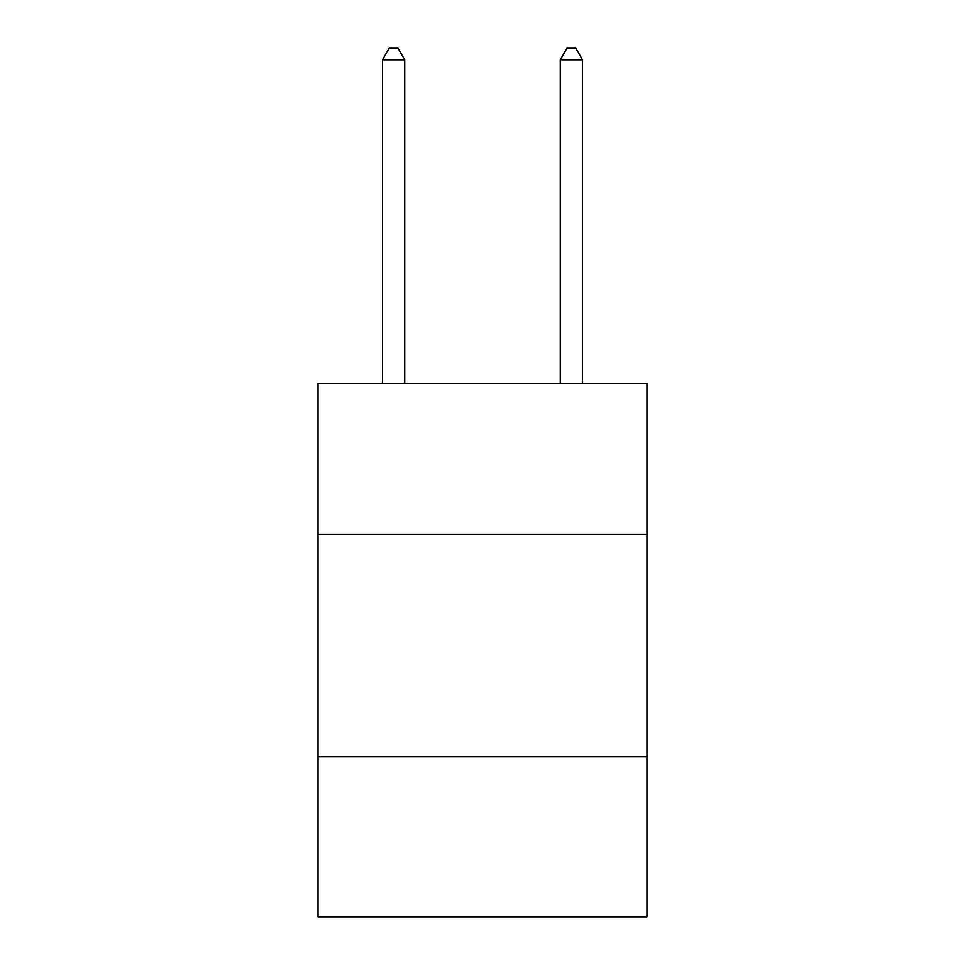 <?xml version="1.0" encoding="UTF-8"?>
<svg xmlns="http://www.w3.org/2000/svg" width="965" height="965" viewBox="0 0 965 965"><rect width="100%" height="100%" fill="white"/><g stroke="black" fill="none" stroke-linecap="round" stroke-linejoin="round"><path stroke-width="1.45" d="M646.96 534.501L646.96 383.382L318.04 383.382L318.04 534.501L646.96 534.501L646.96 916.75L318.04 916.75L318.04 534.501M646.96 756.741L318.04 756.741M404.721 383.382L404.721 59.806L382.49 59.806L382.49 383.382M382.49 59.806L389.16 48.25L398.05 48.25L404.721 59.806M582.51 383.382L582.51 59.806L560.279 59.806L560.279 383.382M560.279 59.806L566.95 48.25L575.84 48.25L582.51 59.806"/></g></svg>
